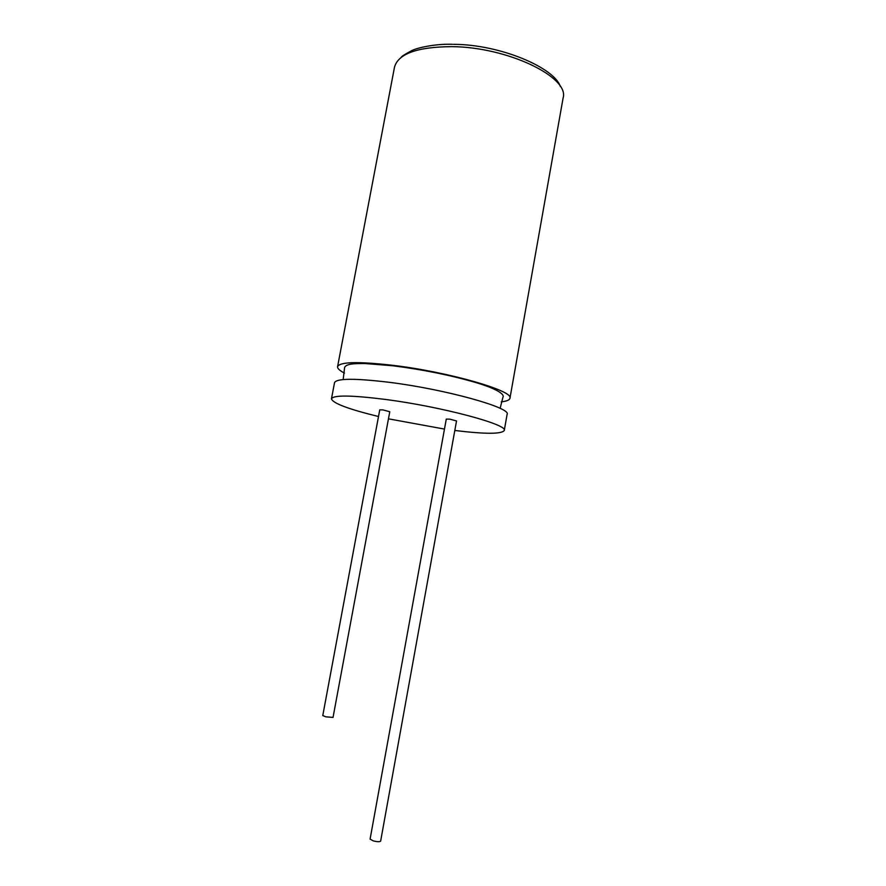 <?xml version="1.0" encoding="UTF-8"?>
<svg xmlns="http://www.w3.org/2000/svg" width="886" height="886" viewBox="0 0 886 886"><rect width="100%" height="100%" fill="white"/><g stroke="black" fill="none" stroke-linecap="round" stroke-linejoin="round"><path stroke-width="1.33" d="M454.817 430.474C485.096 434.173 501.576 434.184 504.256 430.507L507.113 414.327C511.543 407.781 445.304 389.242 389.12 382.298C354.743 378.189 336.558 378.311 334.531 382.652L331.464 398.8C332.715 403.241 348.397 409.144 378.51 416.52M501.255 401.867C506.659 401.247 509.561 400.051 509.948 398.29C514.511 391.014 448.471 371.854 392.288 365.253C357.922 361.377 339.681 361.842 337.577 366.66C337.322 368.443 339.604 370.581 344.433 373.095M333.036 717.427L325.771 716.807L322.77 715.578L379.751 409.853L382.896 409.908L389.774 411.724L333.036 717.427M380.648 841.113C379.817 841.944 377.392 841.877 373.36 840.936L370.093 839.108L446.278 419.089L449.767 419.144L456.534 420.939L380.648 841.113M504.256 430.507C508.553 424.704 442.114 406.807 385.919 399.497C351.543 395.167 333.391 394.935 331.464 398.8M388.456 418.823L444.462 429.079M509.948 398.29L563.086 98.091C569.919 77.337 507.567 46.903 451.572 46.648C417.251 46.914 398.224 53.747 394.503 67.159L337.577 366.66M343.181 379.562L344.521 368.166C344.576 366.439 346.337 365.176 349.782 364.379C351.543 364.057 353.636 363.47 365.22 363.548L392.875 365.774C423.187 369.65 451.04 375.299 476.446 382.719C500.324 389.973 504.511 395.134 502.927 397.238L500.136 408.368M453.532 44.322C500.69 44.455 554.669 67.989 560.317 86.529M452.524 44.3C435.181 43.658 416.985 47.877 411.846 50.568C405.101 54.146 401.546 56.394 401.203 57.324"/></g></svg>
